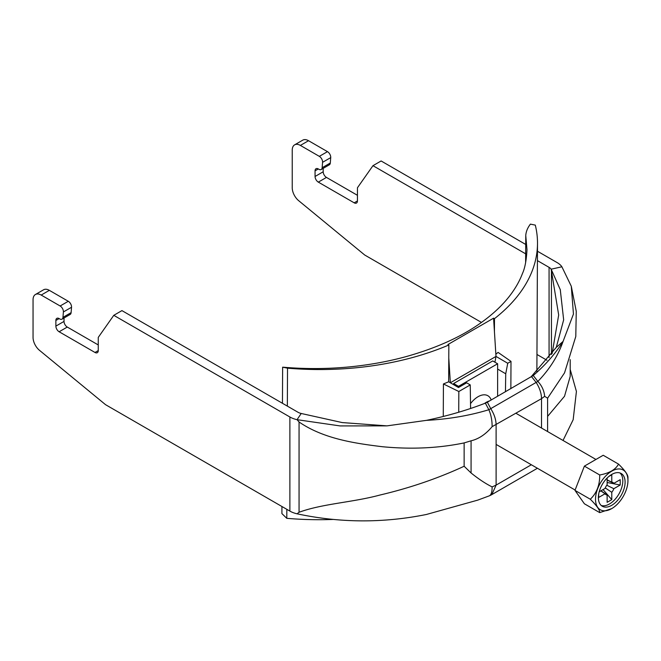 <?xml version="1.0" encoding="UTF-8"?>
<svg xmlns="http://www.w3.org/2000/svg" width="661" height="661" viewBox="0 0 661 661"><rect width="100%" height="100%" fill="white"/><g stroke="black" fill="none" stroke-linecap="round" stroke-linejoin="round"><path stroke-width="0.99" d="M488.859 496.006L477.705 500.137L488.859 496.006C491.09 495.329 492.181 492.296 492.123 486.901L496.114 485.1L496.114 424.874C496.023 419.603 494.271 414.265 490.867 408.87L487.364 402.202L533.262 375.506L537.856 381.438C541.888 385.727 544.143 390.692 544.647 396.344L547.605 398.162L547.605 431.55M570.203 359.634L570.203 376.357L564.519 396.27L547.605 416.397M532.973 375.737L533.262 375.506C545.598 364.847 555.537 353.495 563.065 341.448L573.451 314.049L571.278 286.23L561.891 266.788L551.15 269.192L558.677 314.991L552.142 353.495M487.364 402.202L485.364 403.152L488.859 409.729L537.856 381.438C549.564 369.334 557.967 355.998 563.065 341.448L556.281 347.372L563.659 319.841L560.272 289.65L551.15 269.192A9.221 5.321 180 0 0 549.068 267.35L537.418 260.624M426.378 514.481L477.705 500.137L426.378 514.481C383.124 523.215 340.018 522.991 297.053 513.804L299.061 512.267C322.568 503.641 352.619 502.451 379.976 495.031C407.944 488.462 434.5 479.555 459.635 468.31L464.138 466.245L464.138 442.92L471.07 440.804C478.721 438.995 485.736 434.285 492.123 426.667L541.524 398.649C541.433 393.378 539.69 388.048 536.286 382.645L531.609 376.663M492.123 486.901C485.736 483.753 478.721 479.118 471.07 472.979L471.07 440.804M464.138 466.245L471.07 472.979M485.364 403.152C467.153 410.208 447.489 415.943 426.378 420.363L387.007 425.866L340.101 425.924L297.053 419.685L299.061 421.991C323.336 438.697 354.387 443.333 382.529 446.737C411.357 449.48 438.557 448.208 464.138 442.92M426.378 420.363C448.488 419.206 469.318 415.662 488.859 409.729C491.065 414.835 492.148 420.487 492.123 426.667M59.135 318.585A4.61 2.661 -120 0 0 56.829 318.362A4.61 2.661 -120 0 0 55.871 320.469L59.135 318.585L59.713 318.924A4.61 2.661 60 0 0 62.018 319.147A4.61 2.661 60 0 0 62.96 317.363L63.39 311.959A4.61 2.661 60 0 0 60.134 305.993L41.197 295.062A11.526 6.651 60 0 0 35.438 294.492A11.526 6.651 60 0 0 33.05 299.764L33.05 337.407A11.526 6.651 60 0 0 39.503 350.338L105.553 404.681L289.882 511.102A20.747 11.981 0 0 0 297.053 513.804M113.783 315.322L289.882 416.992A20.747 11.981 0 0 0 297.053 419.685L301.218 413.48A9.221 5.321 0 0 1 298.037 412.282L121.93 310.612L113.783 315.322L98.382 337.226A1.38 0.801 60 0 0 98.258 337.713L98.258 350.586A4.61 2.661 -120 0 1 97.299 352.701A4.61 2.661 -120 0 1 94.994 352.47L98.258 350.586M55.871 320.469L55.871 326.121A4.61 2.661 -120 0 0 59.135 331.764L94.994 352.47M35.438 294.492L43.585 289.782A11.526 6.651 60 0 1 49.352 290.353L68.29 301.284A4.61 2.661 60 0 1 71.537 307.258L71.107 312.653A4.61 2.661 60 0 1 70.165 314.446L62.018 319.147M64.018 317.991L64.018 321.411A4.61 2.661 -120 0 0 67.282 327.055L98.258 344.943M387.007 425.866L342.2 422.569L301.218 413.48M532.675 375.969L533.262 375.506M530.849 377.101L556.281 347.372M525.669 253.841L372.969 165.68L381.116 160.97L525.718 244.454M537.467 251.238L557.223 262.648A20.747 11.981 180 0 1 561.891 266.788M372.969 165.68L357.568 187.584A1.38 0.801 -120 0 0 357.436 188.071L357.436 200.944A4.61 2.661 60 0 1 356.486 203.059A4.61 2.661 60 0 1 354.18 202.828L318.321 182.122A4.61 2.661 60 0 1 315.057 176.479L315.057 170.827A4.61 2.661 60 0 1 316.016 168.72A4.61 2.661 60 0 1 318.321 168.952L318.899 169.282A4.61 2.661 -120 0 0 321.205 169.513L329.352 164.804A4.61 2.661 -120 0 0 330.293 163.019L330.723 157.615A4.61 2.661 -120 0 0 327.476 151.65L308.538 140.71A11.526 6.651 -120 0 0 302.771 140.14L294.624 144.85A11.526 6.651 -120 0 0 292.236 150.13L292.236 187.765A11.526 6.651 -120 0 0 298.689 200.696L364.74 255.039L481.456 322.428M357.436 195.301L326.468 177.421A4.61 2.661 60 0 1 323.204 171.769L323.204 168.348M536.955 354.47L546.961 360.245M321.205 169.513A4.61 2.661 -120 0 0 322.147 167.72L322.568 162.325A4.61 2.661 -120 0 0 319.321 156.351L300.383 145.42A11.526 6.651 -120 0 0 294.624 144.85M489.611 400.905A18.442 10.65 120 0 0 484.455 403.507M625.099 482.158A18.905 10.915 120 0 0 621.183 473.499A18.905 10.915 120 0 0 602.287 484.414A18.905 10.915 120 0 0 602.287 506.243A18.905 10.915 120 0 0 616.853 501.178A18.905 10.915 120 0 0 625.099 482.158M627.95 480.514A22.928 13.237 120 0 0 611.739 471.153A22.928 13.237 120 0 0 595.52 499.237A22.928 13.237 120 0 0 611.739 508.598A22.928 13.237 120 0 0 627.95 480.514L627.95 477.498C628.074 474.895 624.934 470.434 618.539 464.113L603.212 455.264L584.39 466.129L574.979 490.388L584.39 503.781L599.717 512.622C599.891 510.102 596.759 505.632 590.306 499.237C596.701 493.114 599.841 485.034 599.717 474.978C609.277 473.251 615.556 469.632 618.539 464.113M605.253 487.925L611.772 492.288L611.772 499.642L603.047 489.586M607.137 479.911L611.772 482.15L611.772 474.796L608.798 476.507M600.932 490.801L607.137 494.957L607.137 502.319L611.772 499.642M599.18 491.809L605.063 488.413A7.015 4.049 120 0 1 607.137 484.827L607.137 478.035M600.808 490.875L605.063 493.759L598.692 497.444L598.692 494.015M606.806 485.24L613.838 488.694L620.208 485.017L607.137 482.489M607.137 480.051L613.838 483.348L620.208 479.671L620.208 485.017M601.213 505.467A18.905 10.915 120 0 0 615.308 499.055A18.905 10.915 120 0 0 622.819 480.836A18.905 10.915 120 0 0 619.977 472.962M611.772 492.288A7.015 4.049 120 0 0 613.838 488.694M605.063 493.759A7.015 4.049 120 0 0 605.773 494.527A7.015 4.049 120 0 0 607.137 494.957M613.838 483.348A7.015 4.049 120 0 0 612.78 482.39A7.015 4.049 120 0 0 611.772 482.15M611.739 508.598L599.717 512.622M599.717 474.978L584.39 466.129M590.306 499.237L574.979 490.388M497.626 396.278L497.626 363.765L458.503 386.346L458.503 387.528L466.658 382.826L470.244 384.917L458.833 391.51L443.424 383.95L443.267 416.471M491.197 399.996L491.098 399.731A19.599 11.311 120 0 0 470.525 403.64M453.62 384.677L453.62 383.529L492.734 360.939L497.626 363.765M453.62 383.529L458.503 386.346M470.591 408.481L470.244 384.917M458.503 387.528L448.662 381.785A219.006 127.152 -179.7 0 1 443.424 383.95M448.662 381.785L448.844 344.992A219.006 127.152 0.3 0 1 287.527 368.169L282.627 367.185L282.454 403.284M281.941 506.516L281.908 513.597L286.791 518.323L286.833 509.342M287.345 406.11L287.527 368.169M286.791 518.323A219.006 127.152 0.3 0 0 332.987 519.447M448.778 357.932L450.356 382.769L495.998 356.419L494.428 331.582L494.486 318.643A219.006 127.152 0.3 0 0 537.5 243.463A219.006 127.152 0.3 0 0 535.303 225.112L530.403 224.129C527.561 227.822 526.016 231.639 525.759 235.572L525.627 262.64M510.862 388.643L510.994 361.393L498.072 352.404A219.006 127.152 -179.7 0 1 495.857 354.205M510.994 361.393L507.739 363.269L495.998 356.419L494.924 362.203M526.991 249.742L525.759 235.572M526.991 249.602C526.437 260.211 524.925 268.176 522.454 273.505C519.579 281.148 515.274 288.667 509.548 296.07C502.319 305.39 492.957 314.182 481.456 322.428C461.56 336.771 436.153 348.248 405.234 356.849C389.395 361.137 372.862 364.261 355.643 366.235C331.723 368.962 307.638 369.292 283.379 367.227L282.627 367.185M494.486 318.643L493.577 318.172L494.428 331.582M493.577 318.172L447.935 344.521L448.844 344.992M458.833 391.51L458.734 412.224M507.739 363.269L505.731 373.787L497.626 369.053M505.731 373.787L505.45 391.766M488.958 495.973A20.747 20.747 0 0 0 491.817 494.602L496.114 485.1L531.353 464.757M541.524 428.047L541.524 398.649L544.647 396.344M289.882 511.102L289.882 416.992M549.068 357.601L549.068 267.35M299.061 512.267L299.061 421.991M551.439 354.461L551.439 270.589M59.135 331.764L67.282 327.055M55.871 326.121L64.018 321.411M62.96 317.363L71.107 312.653M63.39 311.959L71.537 307.258M60.134 305.993L68.29 301.284M41.197 295.062L49.352 290.353M300.383 145.42L308.538 140.71M319.321 156.351L327.476 151.65M322.568 162.325L330.723 157.615M322.147 167.72L330.293 163.019M315.057 170.827L318.321 168.952M315.057 176.479L323.204 171.769M318.321 182.122L326.468 177.421M354.18 202.828L357.436 200.944M570.203 369.449L576.417 391.452L573.17 419.702L563.032 440.457M571.278 286.23L576.26 311.331L575.789 336.482L564.544 372.854L547.605 398.195M491.817 494.602L537.228 468.376M560.404 290.08L560.272 289.65M496.114 444.415L575.12 490.032M516.067 413.348L595.949 459.461M537.5 243.463L536.872 371.366"/></g></svg>
